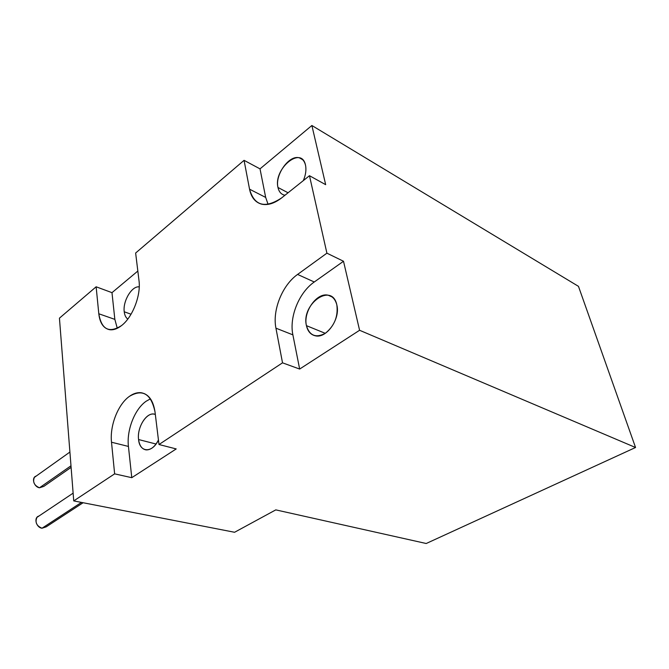 <?xml version="1.0" encoding="UTF-8"?>
<svg xmlns="http://www.w3.org/2000/svg" width="669" height="669" viewBox="0 0 669 669"><rect width="100%" height="100%" fill="white"/><g stroke="black" fill="none" stroke-linecap="round" stroke-linejoin="round"><path stroke-width="1" d="M426.212 543.504L635.55 447.502L578.468 286.349L311.879 125.496L578.468 286.349L635.55 447.502L359.588 330.277L299.653 369.054L282.519 362.832L158.996 444.517L176.215 448.932L131.776 477.683L114.633 473.853L73.732 500.905L234.568 532.273L275.787 509.878L426.212 543.504L275.787 509.878L234.568 532.273L73.732 500.905L59.441 318.16L96.135 286.792L111.982 292.662L137.831 271.045L111.982 292.662L114.842 319.372L98.803 313.769L96.135 286.792L59.441 318.16L73.732 500.905L114.633 473.853L111.506 442.226C109.666 425.768 117.987 404.344 129.401 396.366C142.673 388.605 151.211 393.832 155.032 412.037L158.996 444.517L282.519 362.832L275.937 328.178C272.241 310.232 282.243 285.22 297.58 274.432L326.907 253.175L343.506 261.261L359.588 330.277L635.55 447.502L426.212 543.504M135.64 253.024L244.068 160.334L260.015 168.864L311.879 125.496L325.669 184.669L309.471 175.704L326.907 253.175L309.471 175.704L281.733 197.832C265.066 208.82 254.337 205.935 249.545 189.185L244.068 160.334L135.64 253.024L138.993 280.554C141.092 295.313 132.596 317.181 121.599 325.535C109.131 333.497 101.529 329.574 98.803 313.769L96.135 286.792L111.982 292.662L114.842 319.372L98.803 313.769C99.89 323.043 103.469 328.354 109.549 329.692C113.32 330.252 117.343 328.864 121.599 325.535C132.596 317.181 141.092 295.313 138.993 280.554L135.64 253.024M336.85 305.014C335.487 299.545 332.61 296.275 328.195 295.213C316.855 292.186 302.998 311.829 306.435 325.652L325.293 333.338L306.435 325.652C307.74 331.381 310.734 334.768 315.408 335.821C326.556 338.706 340.563 318.837 336.85 305.014C338.246 316.521 334.4 325.962 325.301 333.329C315.818 338.246 309.53 335.687 306.435 325.652C300.958 303.91 332.225 281.883 336.85 305.014M139.244 286.901C131.935 285.604 122.678 301.092 124.233 311.779L131.049 314.221L124.233 311.779C124.651 315.25 125.839 317.683 127.796 319.071C125.839 317.683 124.651 315.25 124.233 311.779C122.678 301.092 131.935 285.604 139.244 286.901M305.516 165.21C304.579 161.296 302.58 158.862 299.536 157.917C289.451 154.28 274.716 174.751 277.978 187.479L288.063 192.781L277.978 187.479C278.889 191.593 280.955 194.127 284.191 195.08L284.977 195.248C281.315 194.545 278.981 191.953 277.978 187.479C273.228 168.839 301.585 145.248 305.516 165.21C306.461 169.867 305.725 175.01 303.3 180.63C305.725 175.01 306.461 169.867 305.516 165.21M155.333 414.446L153.87 414.086C145.984 412.648 136.936 427.859 138.583 439.55L156.044 444.024L138.583 439.55C139.436 445.73 141.953 449.183 146.126 449.894C150.826 450.036 154.94 446.733 158.444 439.976C152.407 453.356 139.587 452.729 138.583 439.55C136.76 426.947 147.364 410.875 155.333 414.446M314.271 281.992C298.976 292.512 289.075 317.123 292.88 334.851L299.653 369.054L359.588 330.277L343.506 261.261L314.271 281.992L297.58 274.432L326.907 253.175L343.506 261.261L314.271 281.992L297.58 274.432C282.243 285.22 272.241 310.232 275.937 328.178L292.88 334.851L299.653 369.054L282.519 362.832L275.937 328.178L292.88 334.851C289.075 317.123 298.976 292.512 314.271 281.992M325.669 184.669L311.879 125.496L260.015 168.864L265.677 197.422L249.545 189.185L244.068 160.334L260.015 168.864L265.677 197.422L249.545 189.185C251.209 197.355 255.224 202.347 261.579 204.145C267.751 205.55 274.466 203.443 281.733 197.832L309.471 175.704L325.669 184.669M146.168 401.224C134.72 409.043 126.483 430.167 128.431 446.432L131.776 477.683L176.215 448.932L158.996 444.517L155.032 412.037C153.293 400.514 148.669 394.083 141.167 392.728C137.321 392.285 133.399 393.497 129.401 396.366C117.987 404.344 109.666 425.768 111.506 442.226L128.431 446.432L131.776 477.683L114.633 473.853L111.506 442.226L128.431 446.432C126.483 430.167 134.72 409.043 146.168 401.224L150.475 398.816L146.168 401.224M268.093 204.371L265.677 197.422M117.284 328.295L114.842 319.372M42.013 528.234C36.051 527.532 33.492 517.388 38.911 516.058L36.954 517.371C34.838 522.28 36.527 525.901 42.013 528.234L81.451 502.411L42.013 528.234L46.203 526.846L83.107 502.728M39.488 487.785C33.785 486.94 31.142 477.432 36.218 476.069L34.37 477.382C32.53 482.023 34.236 485.493 39.488 487.785L70.989 465.8L39.488 487.785L43.786 486.405L71.115 467.372M331.983 296.911L328.195 295.213M302.53 159.607L299.536 157.917M144.797 393.807L141.167 392.728M73.13 493.153L36.954 517.371M69.91 452.052L34.37 477.382"/></g></svg>
